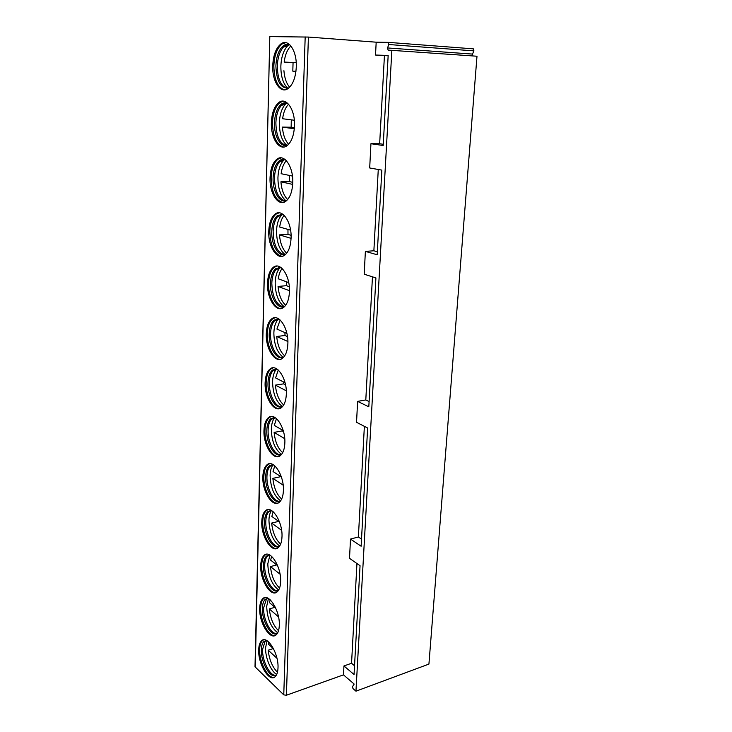 <?xml version="1.0" encoding="UTF-8"?>
<svg xmlns="http://www.w3.org/2000/svg" width="732" height="732" viewBox="0 0 732 732"><rect width="100%" height="100%" fill="white"/><g stroke="black" fill="none" stroke-linecap="round" stroke-linejoin="round"><path stroke-width="1.1" d="M255.258 667.328L269.806 36.6L255.011 666.788L283.76 694.86L286.404 695.235L343.482 674.858L343.948 665.946L354.05 674.529L360.053 565.708L349.512 558.333L350.5 539.072L361.123 546.228L367.638 428.01L356.539 422.3L357.619 401.374L368.809 406.809L375.909 277.922L364.197 274.207L365.378 251.378L377.181 254.763L381.848 170.117L369.687 167.967L370.941 143.719L383.202 145.503L388.17 55.44L375.525 55.046L376.184 42.191L388.253 42.364L388.838 44.524L387.512 47.946L388.097 50.096L476.989 56.227L428.925 664.089L355.953 691.173L391.867 50.188M355.953 691.173L352.98 688.583L352.504 686.634L354.169 684.063L343.482 674.858M375.525 55.046L384.428 55.641L379.661 143.756L370.941 143.719M379.661 143.756L383.275 144.277M356.951 563.539L351.552 663.274L354.535 665.772M343.948 665.946L351.552 663.274M269.806 36.6L308.41 37.067L376.184 42.191M378.27 169.485L373.869 250.783L365.378 251.378M372.46 276.824L365.799 399.956L357.619 401.374M364.371 426.335L358.387 536.977L350.5 539.072M388.152 55.76L384.428 55.641M373.869 250.783L377.346 251.771M365.799 399.956L369.093 401.539M358.387 536.977L361.517 539.063M272.734 65.761C273.246 55.147 276.028 47.836 281.07 43.81C288.445 38.229 297.046 50.993 296.286 66.978C295.682 77.473 292.946 84.665 288.079 88.545C280.512 94.263 272.103 81.453 272.734 65.761M271.371 122.674C271.819 112.92 274.344 106.177 278.956 102.425C286.276 96.651 295.271 109.855 294.502 125.822C293.971 135.457 291.473 142.081 287.026 145.705C279.505 151.606 270.712 138.33 271.371 122.674M270.044 177.858C270.437 168.882 272.734 162.65 276.952 159.173C284.181 153.226 293.55 166.905 292.763 182.817C292.297 191.674 290.028 197.786 285.956 201.163C278.526 207.22 269.367 193.468 270.044 177.858M268.754 231.394C269.102 223.123 271.197 217.367 275.04 214.128C282.159 208.053 291.885 222.208 291.08 238.056C290.668 246.208 288.609 251.854 284.894 254.992C277.565 261.178 268.058 246.931 268.754 231.394M267.509 283.357C267.811 275.726 269.724 270.401 273.228 267.39C280.21 261.205 290.265 275.854 289.451 291.62C289.085 299.132 287.209 304.347 283.815 307.266C276.623 313.552 266.796 298.793 267.509 283.357M266.292 333.819C266.567 326.756 268.305 321.833 271.508 319.033C278.334 312.765 288.692 327.927 287.877 343.573C287.548 350.509 285.837 355.34 282.744 358.058C275.69 364.417 265.57 349.137 266.292 333.819M265.112 382.827C265.359 376.294 266.942 371.728 269.87 369.129C276.531 362.798 287.164 378.481 286.34 393.999C286.047 400.413 284.492 404.887 281.664 407.422C274.765 413.827 264.38 398.016 265.112 382.827M263.968 430.462C264.188 424.404 265.634 420.168 268.305 417.743C274.802 411.375 285.681 427.58 284.849 442.961C284.592 448.899 283.165 453.053 280.585 455.405C273.86 461.846 263.227 445.504 263.968 430.462M262.852 476.77C263.053 471.143 264.371 467.208 266.814 464.957C273.137 458.561 284.236 475.297 283.403 490.522C283.165 496.031 281.866 499.883 279.505 502.079C272.954 508.53 262.102 491.648 262.852 476.77M261.772 521.815C261.946 516.572 263.154 512.912 265.396 510.817C271.526 504.421 282.827 521.678 281.994 536.73C281.783 541.854 280.594 545.441 278.425 547.481C272.066 553.923 261.013 536.519 261.772 521.815M260.72 565.635C260.876 560.758 261.983 557.336 264.042 555.387C269.989 549 281.463 566.788 280.63 581.656C280.438 586.433 279.35 589.772 277.364 591.676C271.179 598.099 259.961 580.156 260.72 565.635M259.695 608.292C259.842 603.735 260.857 600.542 262.742 598.721C268.507 592.362 280.127 610.671 279.304 625.357C279.121 629.804 278.123 632.915 276.303 634.69C270.309 641.086 258.927 622.612 259.695 608.292M258.698 649.824C258.826 645.56 259.759 642.577 261.498 640.884C267.079 634.543 278.837 653.383 278.004 667.868C277.849 672.022 276.925 674.922 275.25 676.588C269.44 682.938 257.929 663.942 258.698 649.824M472.652 55.916L472.488 54.086L473.924 50.874L388.838 44.524M388.253 42.364L473.348 48.852L473.924 50.874M285.837 42.648L282.195 43.893C277.144 47.909 274.363 55.22 273.85 65.825C274.125 79.605 277.675 87.611 284.501 89.853M288.884 87.913C280.896 89.002 276.568 81.673 275.891 65.935C276.376 56.044 278.974 49.236 283.687 45.494L285.132 45.594L283.485 46.985C279.725 51.258 277.675 57.599 277.318 66.008C277.547 78.672 280.795 86.129 287.063 88.38M290.147 45.128C287.987 43.966 285.828 44.085 283.687 45.494M288.344 44.442L285.132 45.594M287.804 88.27C283.156 83.86 280.841 76.503 280.859 66.209C281.234 57.297 283.44 50.572 287.447 46.043L289.076 44.643M296.222 62.732L293.065 62.586L292.809 71.15L295.948 71.333M292.809 71.15L295.948 71.379M296.222 62.623L284.144 62.074C285.141 54.754 287.392 49.383 290.888 45.96M283.915 70.684C284.51 78.004 286.422 83.503 289.662 87.19M293.065 62.586L284.144 62.074M283.513 101.19L280.063 102.462C275.452 106.204 272.917 112.948 272.469 122.692C272.826 136.756 276.55 144.872 283.641 147.031M287.896 145C281.079 148.532 273.914 136.463 274.473 122.82C274.903 113.734 277.263 107.448 281.573 103.962L283 104.008L281.454 105.353C278.05 109.297 276.193 115.125 275.882 122.839C276.184 135.777 279.597 143.326 286.13 145.512M287.813 103.422C285.69 102.398 283.613 102.581 281.573 103.962M286.029 102.837L283 104.008M286.853 145.366C281.884 140.937 279.395 133.425 279.368 122.83C279.706 114.65 281.692 108.473 285.324 104.283L286.761 103.002M291.29 119.856L291.153 127.231L294.401 127.679M294.328 120.24L282.616 118.74C283.504 112.225 285.489 107.384 288.573 104.219M291.153 127.231L282.387 127.094C283.028 134.77 285.114 140.489 288.646 144.241M282.387 127.094L294.31 128.768M281.271 157.883L278.041 159.164C273.823 162.65 271.517 168.872 271.124 177.839C271.563 192.187 275.461 200.403 282.808 202.499M286.889 200.367C280.082 204.173 272.524 191.656 273.1 177.977C273.475 169.614 275.625 163.812 279.569 160.573L280.969 160.564L279.523 161.864C276.44 165.505 274.765 170.867 274.491 177.949C274.866 191.144 278.444 198.802 285.205 200.916M285.526 159.878C283.467 158.99 281.481 159.219 279.569 160.573M283.796 159.384L280.969 160.564M285.928 200.751C280.658 196.295 277.995 188.627 277.931 177.739C278.224 170.227 280.017 164.544 283.311 160.674L284.538 159.53M289.588 175.47L289.552 181.627L292.773 182.332M292.443 176.064L281.125 173.704C281.912 167.939 283.65 163.593 286.34 160.665M289.552 181.627L280.905 181.801C281.6 189.817 283.851 195.737 287.649 199.561M280.905 181.801L292.69 184.4M279.112 212.811L276.12 214.083C272.267 217.322 270.172 223.077 269.824 231.339C270.355 245.952 274.409 254.278 281.976 256.31M285.883 254.114C279.112 258.158 271.169 245.183 271.764 231.495C272.094 223.791 274.061 218.429 277.657 215.409L279.038 215.354L277.684 216.599C274.893 219.957 273.375 224.898 273.137 231.422C273.594 244.863 277.318 252.613 284.3 254.681M283.302 214.595L277.657 215.409M281.646 214.192L279.038 215.354M285.032 254.48C279.478 249.996 276.641 242.173 276.531 231.019C276.797 224.111 278.416 218.868 281.39 215.3L282.406 214.311M287.96 229.409L287.987 234.423L291.08 235.329M290.586 230.159L279.679 227.03C280.374 221.97 281.884 218.09 284.19 215.4M287.987 234.423L279.468 234.89C280.21 243.207 282.616 249.319 286.66 253.226M279.468 234.89L291.071 238.358M277.035 266.064L274.29 267.308C270.776 270.318 268.864 275.644 268.562 283.266C268.068 295.801 274.5 308.904 281.143 308.556M284.858 306.296C278.151 310.56 269.861 297.11 270.474 283.43C270.767 276.321 272.551 271.362 275.836 268.562L277.199 268.452L275.937 269.641C273.411 272.752 272.039 277.309 271.819 283.321C272.368 297 276.229 304.851 283.394 306.882M281.134 267.637L275.836 268.562M279.578 267.326L277.199 268.452M284.144 306.644C278.334 302.115 275.342 294.145 275.177 282.735C275.406 276.367 276.879 271.535 279.569 268.241L280.365 267.427M286.395 281.747L286.477 285.69L289.305 286.734M288.737 282.598L278.27 278.8C278.883 274.39 280.173 270.95 282.131 268.488M286.477 285.69L278.068 286.432C278.865 295.023 281.399 301.31 285.672 305.299M278.068 286.432L289.469 290.705M275.049 317.715L272.551 318.914C269.349 321.714 267.601 326.637 267.326 333.691C266.823 346.273 273.622 359.879 280.31 359.293M283.824 356.996C277.218 361.443 268.589 347.499 269.22 333.865C269.477 327.296 271.105 322.702 274.097 320.094L275.442 319.948L274.28 321.083C271.984 323.956 270.739 328.156 270.547 333.71C270.071 345.303 276.284 357.875 282.488 357.573M279.038 319.097L274.097 320.094M277.593 318.859L275.442 319.948M283.266 357.289C277.208 352.705 274.079 344.598 273.86 332.969C274.07 327.085 275.397 322.62 277.84 319.573L278.416 318.951M284.913 332.575L285.004 335.485L287.466 336.564M286.889 333.444L276.916 329.071L280.155 320.003M285.004 335.485L276.714 336.482C277.565 345.321 280.219 351.772 284.684 355.853M276.714 336.482L287.877 341.505M273.155 367.83L270.895 368.983C267.967 371.582 266.384 376.147 266.137 382.68C265.615 395.28 272.762 409.398 279.468 408.593M282.781 406.269C276.284 410.862 267.354 396.433 267.994 382.863C268.232 376.77 269.715 372.515 272.45 370.09L273.777 369.907L272.688 370.987C270.611 373.64 269.486 377.529 269.312 382.662C268.818 394.283 275.351 407.321 281.582 406.827M277.016 369.047L272.45 370.09M275.708 368.873L273.777 369.907M282.378 406.498C276.12 401.85 272.853 393.606 272.578 381.765C272.762 376.321 273.969 372.195 276.184 369.376L276.559 368.946M283.494 381.948L283.577 383.87L285.544 384.876M285.05 382.745L275.589 377.913L278.27 370.017M283.577 383.87L275.397 385.123C276.293 394.155 279.057 400.77 283.687 404.961M275.397 385.123L286.303 390.806M271.343 416.481L269.321 417.569C266.649 419.985 265.194 424.221 264.975 430.279C264.435 442.887 271.929 457.518 278.627 456.512M281.728 454.179C275.369 458.882 266.155 443.958 266.814 430.471C267.024 424.825 268.379 420.882 270.877 418.622L272.176 418.402L271.179 419.427C269.294 421.879 268.269 425.484 268.104 430.242C267.601 441.863 274.445 455.377 280.676 454.7M275.067 417.542L270.877 418.622M273.896 417.432L272.176 418.402M281.5 454.316C275.058 449.594 271.663 441.222 271.334 429.19C271.499 424.148 272.597 420.324 274.61 417.716L271.179 419.427M282.131 429.94L282.195 430.91L283.522 431.688M283.211 430.572L274.299 425.383L276.476 418.603M282.195 430.91L274.116 432.392C275.049 441.597 277.904 448.359 282.68 452.669M274.116 432.392L284.73 438.678M269.623 463.731L267.82 464.747C265.377 466.998 264.051 470.941 263.849 476.559C263.291 489.15 271.105 504.302 277.767 503.113M280.667 500.77C274.445 505.556 264.993 490.138 265.661 476.77C265.844 471.518 267.089 467.849 269.367 465.753L270.657 465.488L269.733 466.458C268.013 468.736 267.079 472.085 266.942 476.495C266.421 488.098 273.558 502.097 279.761 501.255M273.192 464.655L269.367 465.753M272.771 464.417L270.657 465.488M280.603 500.816C274.015 495.994 270.52 487.494 270.117 475.306C270.273 470.63 271.27 467.08 273.109 464.655L269.733 466.458M280.841 476.614L281.381 477.017M281.363 476.962L273.054 471.545L274.775 465.817M280.841 476.66L272.862 478.362C273.841 487.704 276.778 494.603 281.664 499.05M272.862 478.362L283.165 485.17M267.976 509.637L266.384 510.579C264.142 512.674 262.934 516.344 262.751 521.577C262.184 534.122 270.3 549.805 276.897 548.442M279.606 546.109C273.53 550.949 263.868 535.028 264.536 521.788C264.71 516.911 265.844 513.498 267.93 511.54L269.202 511.247L268.342 512.162C266.777 514.276 265.936 517.387 265.798 521.486C265.268 533.052 272.688 547.527 278.837 546.539M271.398 510.442L267.93 511.54M270.52 510.424L269.202 511.247M279.67 546.017C272.963 541.067 269.394 532.448 268.946 520.168C269.074 515.978 269.925 512.757 271.49 510.497M279.496 521.953L271.837 516.444L273.164 511.714M278.691 521.376L271.654 523.078C272.67 532.53 275.662 539.548 280.63 544.141M271.654 523.078L281.61 530.334M266.411 554.252L265.021 555.131C262.962 557.079 261.855 560.502 261.69 565.379C261.104 577.868 269.504 594.064 276.019 592.554M278.544 590.23C272.624 595.089 262.77 578.692 263.447 565.598C263.602 561.051 264.636 557.866 266.558 556.046L267.811 555.716L267.015 556.585C265.588 558.553 264.81 561.444 264.691 565.26C264.142 576.779 271.828 591.731 277.904 590.605M267.015 556.585L269.687 554.966L266.558 556.046M268.955 554.966L267.811 555.716M278.691 589.983C271.929 584.868 268.296 576.148 267.793 563.823L269.934 555.103M277.593 565.589L270.648 560.136L271.627 556.357M276.723 564.903L270.474 566.595C271.517 576.111 274.555 583.248 279.587 588.006M270.474 566.595L280.054 574.208M264.929 597.641L263.703 598.447C261.818 600.267 260.802 603.452 260.656 608.008C260.052 620.425 268.717 637.142 275.131 635.495M277.474 633.198C271.718 638.039 261.699 621.166 262.385 608.237C262.532 603.992 263.483 601.018 265.24 599.316L266.475 598.959L263.621 607.871C263.062 619.318 270.977 634.736 276.971 633.509M268.04 598.273L265.24 599.316M267.464 598.291L266.475 598.959M277.712 632.768C270.895 627.47 267.217 618.659 266.686 606.306L268.452 598.492M274.93 607.286L269.33 608.951C270.355 618.32 273.347 625.494 278.306 630.49L278.526 630.682M275.635 607.889L269.495 602.674L270.181 599.792M269.33 608.951L278.508 616.838M263.511 639.85L262.449 640.582C260.711 642.284 259.778 645.258 259.64 649.513C259.027 661.838 267.93 679.067 274.235 677.31M276.412 675.041C270.813 679.854 260.665 662.506 261.351 649.751C261.48 645.78 262.358 643.007 263.978 641.415L265.194 641.031L262.568 649.357C262.001 660.721 270.135 676.606 276.028 675.288M266.475 640.409L263.978 641.415M266.036 640.436L265.194 641.031M276.723 674.428C270.877 671.409 265.176 657.556 265.597 647.692L267.043 640.72M273.283 648.57L268.205 650.208C269.22 659.413 272.176 666.632 277.062 671.848L277.465 672.214M273.576 648.836L268.37 644.087L268.809 642.083M268.205 650.208L276.952 658.269M286.404 695.235L308.41 37.067M283.76 694.86L305.189 36.902M472.488 54.086L387.512 47.946M281.07 43.81L282.195 43.893M283.485 46.985L287.447 46.043M278.956 102.425L280.063 102.462M281.454 105.353L285.324 104.283M276.952 159.173L278.041 159.164M279.523 161.864L283.311 160.674M275.04 214.128L276.12 214.083M277.684 216.599L281.39 215.3M273.228 267.39L274.29 267.308M275.937 269.641L279.569 268.241M271.508 319.033L272.551 318.914M274.28 321.083L277.84 319.573M269.87 369.129L270.895 368.983M272.688 370.987L276.184 369.376M268.305 417.743L269.321 417.569M266.814 464.957L267.82 464.747M265.396 510.817L266.384 510.579M268.342 512.162L271.362 510.442M264.042 555.387L265.021 555.131M262.742 598.721L263.703 598.447M265.743 599.783L268.077 598.282M261.498 640.884L262.449 640.582M264.517 641.808L266.54 640.436"/></g></svg>
